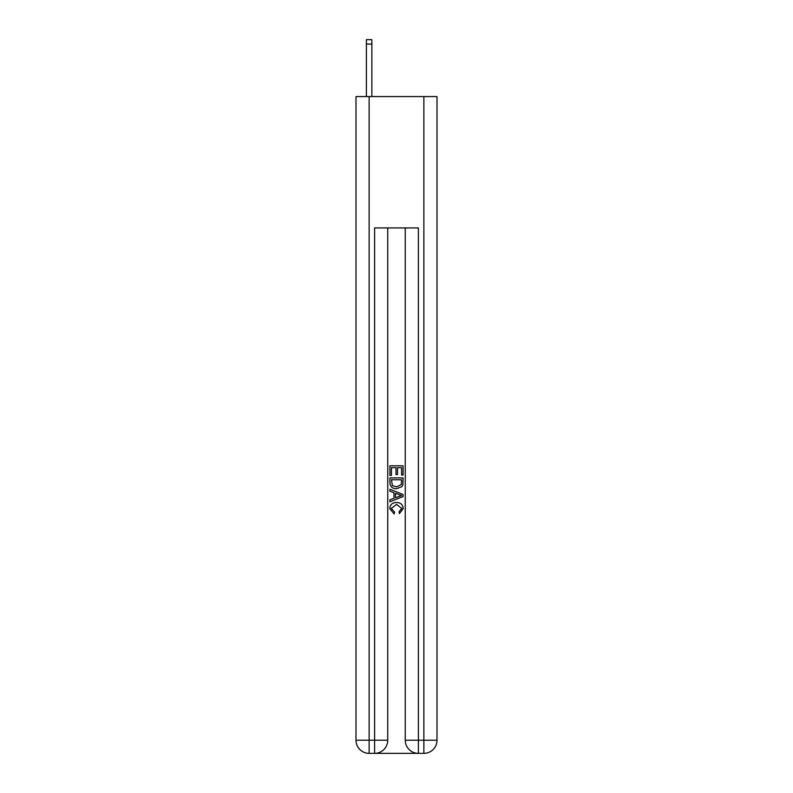<?xml version="1.0" encoding="UTF-8"?>
<svg xmlns="http://www.w3.org/2000/svg" width="793" height="793" viewBox="0 0 793 793"><rect width="100%" height="100%" fill="white"/><g stroke="black" fill="none" stroke-linecap="round" stroke-linejoin="round"><path stroke-width="1.19" d="M375.595 753.35L417.405 753.35M369.132 96.568L369.132 740.216L355.998 740.216L355.998 96.568L437.002 96.568L437.002 740.216L423.868 740.216L423.868 96.568M405.253 227.928L405.253 740.216A13.134 13.134 0 0 0 418.397 753.35L418.397 740.216L405.253 740.216A13.134 13.134 0 0 0 418.397 753.35L423.868 753.35L423.868 740.216L418.397 740.216L418.397 227.928L374.603 227.928L374.603 740.216L369.132 740.216L369.132 753.35L374.603 753.35A13.134 13.134 0 0 0 387.747 740.216L374.603 740.216L374.603 753.35A13.134 13.134 0 0 0 387.747 740.216L387.747 227.928M423.868 753.35A13.134 13.134 0 0 0 437.002 740.216A13.134 13.134 0 0 1 423.868 753.35M355.998 740.216A13.134 13.134 0 0 0 369.132 753.35A13.134 13.134 0 0 1 355.998 740.216M389.928 475.394L389.928 465.798L403.072 465.798L403.072 475.057L401.555 475.057L401.555 467.652L397.511 467.652L397.511 474.551L395.994 474.551L395.994 467.652L391.445 467.652L391.445 475.394L389.928 475.394M389.928 482.63L389.928 477.921L403.072 477.921L402.874 484.741L401.942 486.644L396.569 488.706C392.366 488.716 390.156 486.694 389.928 482.63M391.445 479.775L392.376 485.584L396.599 486.852L401.278 484.612L401.555 479.775L391.445 479.775M389.928 491.224L389.928 489.261L403.072 494.475L403.072 496.567L389.928 501.781L389.928 499.818L393.972 498.321L393.972 492.721L389.928 491.224M399.127 494.624L395.489 493.276L395.489 497.766L401.555 495.526L399.127 494.624M391.276 508.422L394.567 512.109L394.141 513.963L389.76 508.6C390.116 504.566 392.396 502.534 396.599 502.514C400.634 502.593 402.844 504.616 403.24 508.561L399.414 513.626L399.018 511.772L401.724 508.472L396.609 504.368L391.276 508.422M371.867 96.568L371.867 44.031L366.396 44.031L366.396 39.65L371.867 39.65L371.867 44.031M366.396 96.568L366.396 44.031"/></g></svg>
